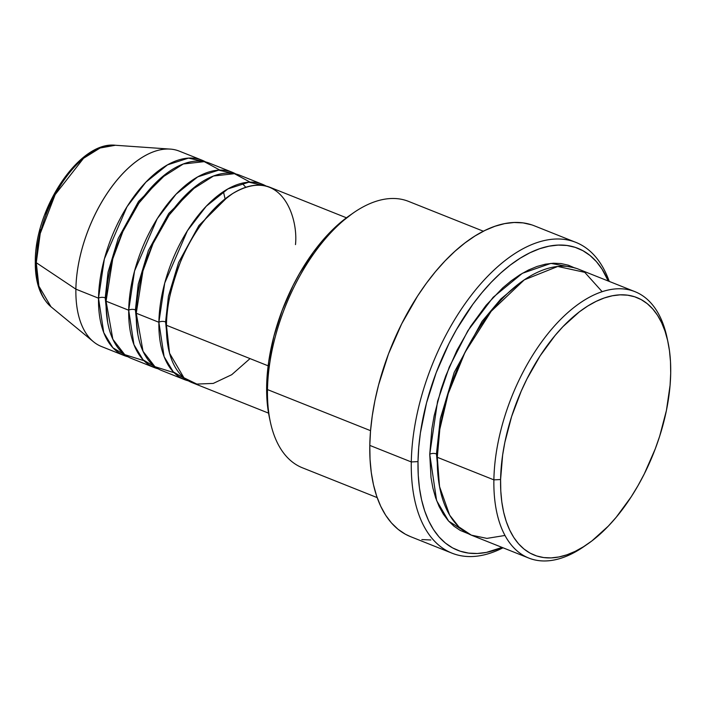 <?xml version="1.0" encoding="UTF-8"?>
<svg xmlns="http://www.w3.org/2000/svg" width="706" height="706" viewBox="0 0 706 706"><rect width="100%" height="100%" fill="white"/><g stroke="black" fill="none" stroke-linecap="round" stroke-linejoin="round"><path stroke-width="1.06" d="M201.987 160.183A105.15 55.412 -68.3 0 1 205.658 161.956L188.493 158.118L167.507 164.86L145.868 182.174L127.027 206.699L104.364 258.943L98.513 298.188A105.15 55.412 -68.3 0 1 135.014 195.024A105.15 55.412 -68.3 0 1 201.987 160.183L179.35 151.155A105.15 55.412 111.7 0 0 112.378 185.996A105.15 55.412 111.7 0 0 75.877 289.16L98.513 298.188L103.747 332.623L112.907 347.784L127.971 356.777A105.15 55.412 -68.3 0 1 124.097 355.533A105.15 55.412 -68.3 0 1 98.513 298.188A4.783 2.374 -179 0 1 105.22 297.861L108.062 272.163L118.211 238.46L138.561 201.431L167.357 172.838L138.561 201.431L118.211 238.46L108.062 272.163L105.22 297.861A4.783 2.374 1 0 0 98.513 298.188L75.877 289.16L36.271 262.703L40.216 233.554L55.156 194.627L83.529 158.312L100.093 148.004L115.405 145.259A88.171 46.464 111.7 0 0 36.271 262.703A4.783 2.374 1 0 1 35.3 261.238C34.973 282.003 40.207 297.182 51 306.783L93.448 341.739A105.15 55.412 -68.3 0 1 75.877 289.16L36.271 262.703A88.171 46.464 111.7 0 0 51 306.783L38.892 286.177L36.271 262.703A4.783 2.374 -179 0 1 35.3 261.238A4.783 2.374 -179 0 1 36.306 259.817L37.542 245.044L40.692 229.609M295.487 244.611C298.541 216.283 280.291 165.045 232.556 193.647C209.311 210.344 191.891 233.271 180.295 262.429C170.473 288.992 165.848 309.943 166.439 325.272A105.15 55.412 111.7 0 0 192.014 382.617L268.554 413.134M184.469 379.607A105.15 55.412 -68.3 0 0 188.343 380.843L173.279 371.85L164.119 356.698L158.885 322.263A4.783 2.374 -179 0 1 165.592 321.936L168.434 296.229L178.583 262.535L198.933 225.505L227.729 196.912L198.933 225.505L178.583 262.535L168.434 296.229L165.592 321.936A4.783 2.374 1 0 0 158.885 322.263L164.736 283.018L187.399 230.774L206.24 206.249L227.879 188.934L248.865 182.192L266.03 186.022A105.15 55.412 -68.3 0 0 262.358 184.257L239.722 175.229A105.15 55.412 111.7 0 0 172.749 210.07A105.15 55.412 111.7 0 0 136.249 313.235A105.15 55.412 111.7 0 0 161.824 370.579L184.469 379.607A105.15 55.412 -68.3 0 1 158.885 322.263L136.249 313.235L158.885 322.263A105.15 55.412 -68.3 0 1 195.386 219.098A105.15 55.412 -68.3 0 1 262.358 184.257M250.092 182.139L234.454 173.685L213.503 176.015L190.302 190.735L169.122 215.109L153.07 243.561L142.947 270.954L136.249 313.235L143.018 351.297L154.923 366.679L174.1 372.697M154.279 367.57A105.15 55.412 -68.3 0 0 158.162 368.806L143.097 359.822L133.937 344.66L128.704 310.225A4.783 2.374 -179 0 1 135.411 309.899L138.252 284.191L148.401 250.498L168.743 213.468L197.539 184.875L168.743 213.468L148.401 250.498L138.252 284.191L135.411 309.899A4.783 2.374 1 0 0 128.704 310.225L134.555 270.98L157.209 218.736L176.05 194.212L197.689 176.897L218.675 170.155L235.839 173.994A105.15 55.412 -68.3 0 0 232.177 172.22L209.532 163.192A105.15 55.412 111.7 0 0 142.559 198.033A105.15 55.412 111.7 0 0 106.068 301.197A105.15 55.412 111.7 0 0 131.643 358.542L154.279 367.57A105.15 55.412 -68.3 0 1 128.704 310.225L106.068 301.197L128.704 310.225A105.15 55.412 -68.3 0 1 165.204 207.061A105.15 55.412 -68.3 0 1 232.177 172.22M219.901 170.102L204.263 161.648L183.313 163.977L160.121 178.697L138.941 203.072L122.888 231.524L112.757 258.917L106.068 301.197L112.836 339.259L124.733 354.641L143.918 360.66M602.174 291.702L584.753 272.331L557.749 266.462L524.293 279.858L491.191 311.284L464.972 352.409L448.204 393.666L439.82 429.204L437.288 457.294L493.882 479.859A143.389 75.56 111.7 0 0 583.721 546.718L587.436 544.158A138.605 73.045 -68.3 0 1 500.589 479.533L493.882 479.859L437.288 457.294A143.389 75.56 111.7 0 0 472.164 535.483L528.759 558.058A143.389 75.56 -68.3 0 1 493.882 479.859A143.389 75.56 -68.3 0 1 543.655 339.189A143.389 75.56 -68.3 0 1 634.985 291.675A143.389 75.56 -68.3 0 1 667.505 339.965M667.991 342.128L667.055 337.715A143.389 75.56 111.7 0 0 571.789 309.228A143.389 75.56 111.7 0 0 493.882 479.859L500.589 479.533A138.605 73.045 -68.3 0 1 575.902 314.585A138.605 73.045 -68.3 0 1 667.991 342.128A138.605 73.045 -68.3 0 1 670.7 373.209L670.497 361.666L669.473 350.75L667.647 340.566L665.026 331.202L661.646 322.757L657.533 315.308L652.723 308.928L647.27 303.686L641.225 299.618L634.65 296.776L627.59 295.179L620.133 294.843L612.349 295.779L604.301 297.967L596.076 301.4L587.745 306.025L579.397 311.814L562.964 326.64L555.04 335.535L540.134 355.842L526.985 378.866L521.231 391.124L511.621 416.522L504.861 442.309L502.637 455.035L500.589 479.533L500.792 491.067L501.816 501.984L503.643 512.177L506.264 521.54L509.644 529.985L513.756 537.434L518.566 543.805L524.02 549.056L530.065 553.125L536.648 555.966L543.699 557.563L551.157 557.899L558.949 556.963L566.989 554.775L575.222 551.342L583.544 546.709L591.893 540.92L608.325 526.102L616.25 517.207L631.155 496.9L637.977 485.675L644.304 473.876L655.194 449.025L659.669 436.211L666.429 410.433L670.082 385.264L670.7 373.209A138.605 73.045 -68.3 0 1 587.436 544.158M483.381 231.224L408.589 201.404A143.389 75.56 111.7 0 0 317.259 248.909A143.389 75.56 111.7 0 0 267.486 389.588L370.553 430.678L267.486 389.588L266.647 386.253A138.605 73.045 111.7 0 0 269.357 417.325L270.292 421.738A143.389 75.56 -68.3 0 1 267.486 389.588A143.389 75.56 111.7 0 0 302.371 467.778L377.163 497.606M575.911 242.396A167.287 88.153 -68.3 0 1 609.243 281.412A167.287 88.153 111.7 0 0 495.709 268.492A167.287 88.153 111.7 0 0 411.298 461.945A167.287 88.153 -68.3 0 1 469.366 297.826A167.287 88.153 -68.3 0 1 575.911 242.396L534.407 225.841A167.287 88.153 111.7 0 0 427.862 281.27A167.287 88.153 111.7 0 0 369.794 445.398L411.298 461.945L418.005 461.618A162.504 85.638 -68.3 0 1 497.501 276.02A162.504 85.638 -68.3 0 1 608.272 281.023L602.006 269.074L596.376 261.599L589.978 255.448L582.891 250.683L575.178 247.347L566.909 245.476L558.164 245.088L549.03 246.182L539.596 248.75L529.95 252.766L520.19 258.193L510.403 264.988L500.686 273.063L491.138 282.365L481.845 292.787L472.888 304.233L456.367 329.764L448.954 343.593L436.184 372.724L426.539 402.879L420.405 432.893L418.729 447.489L418.005 461.618L418.243 475.147L419.443 487.943L421.588 499.892L424.659 510.862L428.621 520.763L433.449 529.5L439.079 536.975L445.477 543.126L452.564 547.891L460.277 551.227L468.546 553.098L477.291 553.495L486.425 552.401L502.054 547.406A162.504 85.638 -68.3 0 1 418.005 461.618L411.298 461.945A167.287 88.153 111.7 0 0 503.025 547.794A167.287 88.153 -68.3 0 1 451.99 553.169A167.287 88.153 -68.3 0 1 411.298 461.945L369.794 445.398A167.287 88.153 111.7 0 0 410.486 536.622L451.99 553.169M575.222 268.165L568.418 265.227L561.12 263.567L553.407 263.223L545.35 264.194L537.028 266.462L528.512 270.001L519.898 274.793L511.268 280.785L502.69 287.916L486.063 305.319L470.646 326.331L457.047 350.15L445.777 375.848L441.153 389.103L434.155 415.772L431.851 428.939L429.742 454.285L436.608 500.563L448.645 521.125L468.466 533.789L460.233 530.409L453.976 526.208L448.336 520.781L443.359 514.18L439.106 506.476L435.602 497.739L432.893 488.049L431.004 477.512L429.742 454.285A4.783 2.374 -179 0 1 436.449 453.958L440.341 418.632L454.214 372.344L482.048 321.389L500.889 298.938L521.558 281.765L500.889 298.938L482.048 321.389L454.214 372.344L440.341 418.632L436.449 453.958A4.783 2.374 1 0 0 429.742 454.285L437.579 401.29L449.254 367.102L467.884 330.699L493.159 297.288L522.361 273.31L550.918 263.391L574.534 267.795M268.139 365.823L166.439 325.272L268.139 365.823M585.592 545.403A143.389 75.56 -68.3 0 1 528.759 558.058M35.3 261.238C35.035 208.438 79.31 140.882 115.405 145.259L170.261 149.107A105.15 55.412 -68.3 0 0 75.877 289.16A105.15 55.412 111.7 0 0 101.452 346.505L124.097 355.533M69.126 173.005L60.142 185.254L52.218 199.127L45.652 214.112M634.985 291.675L578.382 269.11A143.389 75.56 111.7 0 0 487.061 316.615A143.389 75.56 111.7 0 0 437.288 457.294L439.503 486.469L449.651 515.151L458.909 526.923L471.37 535.157L486.919 538.387L504.975 535.466M430.819 539.975L421.826 539.569M410.574 536.657L405.368 534.213L398.069 529.306L391.486 522.97L385.688 515.274L380.719 506.281L376.642 496.089L373.483 484.793L371.277 472.499L370.041 459.324L369.794 445.398L370.535 430.845L372.265 415.825L374.948 400.47L378.584 384.929L388.503 353.891L401.652 323.904L417.528 296.114L426.292 283.388L435.505 271.598L445.071 260.867L454.911 251.301L464.91 242.979L474.979 235.989L485.031 230.403L494.959 226.264L504.675 223.617L514.074 222.496L523.075 222.893L531.583 224.826M269.374 417.387L266.85 397.787L266.647 386.253L268.695 361.746L273.928 336.144L282.153 310.428L293.043 285.586L299.37 273.787L313.464 252.016L329.022 233.359L337.168 225.426L351.756 214.059M346.443 217.792L269.904 187.266A105.15 55.412 111.7 0 0 202.931 222.108A105.15 55.412 111.7 0 0 166.439 325.272L169.546 353.203L183.913 377.772L196.833 384.073L213.265 383.42L231.727 374.701L250.03 358.604M436.449 453.958L439.635 487.202L436.449 453.958M267.486 389.588A143.389 75.56 -68.3 0 1 353.627 212.744L349.92 215.295A138.605 73.045 111.7 0 0 266.647 386.253L267.486 389.588M105.22 297.861L107.674 322.518L105.22 297.861M135.411 309.899L137.855 334.556L135.411 309.899M165.592 321.936L168.046 346.593L165.592 321.936M245.803 187.302L242.087 183.207M225.055 198.721L223.423 191.653"/></g></svg>
